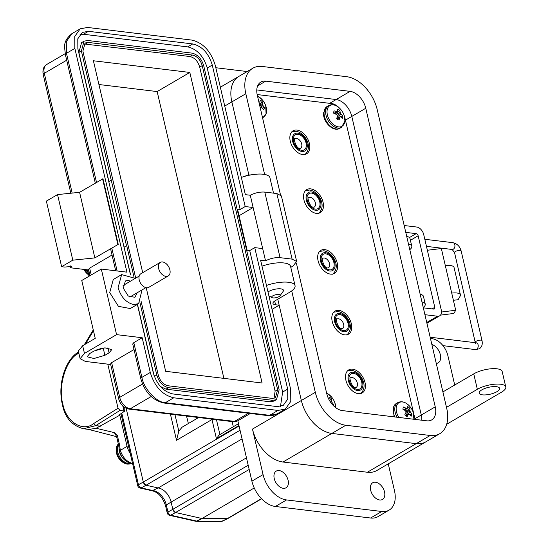 <?xml version="1.0" encoding="UTF-8"?>
<svg xmlns="http://www.w3.org/2000/svg" width="549" height="549" viewBox="0 0 549 549"><rect width="100%" height="100%" fill="white"/><g stroke="black" fill="none" stroke-linecap="round" stroke-linejoin="round"><path stroke-width="0.82" d="M232.117 421.591L233.318 426.738M254.242 487.958L202.005 518.524L175.591 512.519A3.205 2.045 -120.3 0 1 172.811 509.342L171.089 501.923A13.89 8.873 59.7 0 0 158.174 487.979L146.082 485.234L141.217 487.903A3.205 2.21 -118.7 0 1 138.437 484.719L143.31 482.056L126.146 408.298L143.31 482.056L146.082 485.234A3.205 2.045 -120.3 0 1 143.31 482.049L239.069 426.017M261.612 498.794L227.808 518.572A3.205 2.045 -120.3 0 1 227.073 518.757L202.197 518.524L197.036 521.125A3.205 2.1 -116.7 0 1 196.837 521.118A3.205 2.1 -116.7 0 1 196.638 521.076L201.799 518.476L175.591 512.519L170.718 515.188A3.205 2.21 -118.7 0 1 167.946 512.011L172.811 509.342L171.089 501.923A13.89 8.873 59.7 0 0 158.174 487.979L242.068 438.891M202.005 518.524L227.862 518.544M238.952 425.523L216.436 438.706L211.887 419.134M198.621 417.528L182.131 427.177L178.823 431.123L176.51 440.291L211.976 419.539A3.205 1.077 -13.1 0 1 212.607 419.223M186.523 416.067L188.369 423.526M216.436 438.706L219.03 435.096L238.527 423.684M246.467 457.818L166.299 504.929L167.946 512.011A3.205 1.077 -13.1 0 0 167.232 512.951L165.578 505.869A3.205 1.077 -13.1 0 1 166.299 504.929A14.288 9.127 -120.3 0 0 153.02 490.586L141.217 487.903A3.205 2.114 102.8 0 1 140.132 488.061L152.073 490.765L158.174 487.979L146.082 485.234L240.057 430.251M248.196 465.229L172.811 509.342L175.591 512.519L249.177 469.464M195.554 521.241L169.641 515.346A3.205 2.114 102.8 0 0 170.718 515.188L196.638 521.076A3.205 2.114 -77.2 0 1 195.554 521.241A3.205 3.205 0 0 0 196.233 521.317A3.205 2.306 90.5 0 0 197.036 521.125L221.631 521.358A3.205 2.306 -89.5 0 1 220.835 521.55A3.205 3.205 0 0 0 222.249 521.234A3.205 1.976 -115.5 0 1 221.631 521.358L227.08 518.764L261.461 498.636M78.816 353.069L77.512 353.961C65.859 359.835 57.762 387.237 62.792 403.776C65.777 421.666 82.782 432.537 93.701 423.533L95.794 425.612L83.544 428.769L82.508 428.611M77.512 353.961L77.979 352.3C64.782 360.508 57.576 385.13 62.36 404.373A2.134 0.721 -13.1 0 1 62.792 403.776M83.53 428.769L88.952 429.428L96.109 428.275L119.812 415.202L127.059 446.344A13.574 8.674 59.7 0 0 130.188 453.289M119.586 451.443A3.205 1.071 -13 0 1 119.552 451.347L118.714 445.678A3.205 1.077 -13.1 0 1 119.504 444.697L120.341 450.372C122.496 457.091 126.38 461.414 132.007 463.335A13.409 8.564 59.7 0 0 132.556 463.466M107.782 364.145L118.042 408.243L120.032 410.384L95.794 425.612L100.563 426.196M96.109 428.275L114.35 432.619L116.539 436.318M93.46 330.752L85.527 344.038M120.032 410.384L124.609 411.194L118.886 415.092L119.812 415.202M114.35 432.619L117.335 435.398L119.504 444.697M132.645 463.843L130.806 463.528A3.205 2.066 -74.8 0 0 132.007 463.335M118.714 445.678L116.546 436.38L117.335 435.398M358.319 393.667A13.354 8.53 59.7 0 0 362.21 392.94A13.354 8.53 59.7 0 0 364.152 379.805A13.354 8.53 59.7 0 0 352.616 369.168A13.354 8.53 59.7 0 0 348.725 369.896A13.354 8.53 59.7 0 0 346.783 383.03A13.354 8.53 59.7 0 0 358.319 393.667M344.635 334.869A13.354 8.53 59.7 0 0 348.526 334.149A13.354 8.53 59.7 0 0 350.468 321.007A13.354 8.53 59.7 0 0 338.932 310.377A13.354 8.53 59.7 0 0 335.041 311.098A13.354 8.53 59.7 0 0 333.099 324.239A13.354 8.53 59.7 0 0 344.635 334.869M330.498 274.123A13.354 8.53 59.7 0 0 334.389 273.395A13.354 8.53 59.7 0 0 336.331 260.253A13.354 8.53 59.7 0 0 324.795 249.623A13.354 8.53 59.7 0 0 320.904 250.344A13.354 8.53 59.7 0 0 318.962 263.486A13.354 8.53 59.7 0 0 330.498 274.123M316.361 213.369A13.354 8.53 59.7 0 0 320.252 212.641A13.354 8.53 59.7 0 0 322.194 199.507A13.354 8.53 59.7 0 0 310.659 188.87A13.354 8.53 59.7 0 0 306.767 189.597A13.354 8.53 59.7 0 0 304.825 202.732A13.354 8.53 59.7 0 0 316.361 213.369M302.677 154.578A13.354 8.53 59.7 0 0 306.568 153.85A13.354 8.53 59.7 0 0 308.511 140.709A13.354 8.53 59.7 0 0 296.975 130.079A13.354 8.53 59.7 0 0 293.084 130.799A13.354 8.53 59.7 0 0 291.142 143.941A13.354 8.53 59.7 0 0 302.677 154.578M415.03 419.395A14.713 9.402 59.7 0 0 414.79 418.18L344.985 118.22A14.713 9.402 59.7 0 0 344.312 115.942M339.412 108.029A14.713 9.402 59.7 0 0 332.488 103.672L257.152 94.545M291.711 290.908L315.311 392.315A32.803 20.951 59.7 0 0 345.822 425.255L430.196 435.481A32.803 20.951 59.7 0 0 439.756 433.703A32.803 20.951 59.7 0 0 446.694 408.236L377.211 109.642A32.803 20.951 59.7 0 0 346.707 76.702L262.333 66.484A32.803 20.951 59.7 0 0 252.766 68.261A32.803 20.951 59.7 0 0 245.828 93.721L264.611 174.431M280.443 194.655L257.282 95.114A16.82 10.747 -120.3 0 1 260.837 82.055A16.82 10.747 -120.3 0 1 265.743 81.142L350.118 91.367A16.82 10.747 -120.3 0 1 365.764 108.256L435.247 406.85A16.82 10.747 -120.3 0 1 431.686 419.91A16.82 10.747 -120.3 0 1 426.786 420.822L342.404 410.597A16.82 10.747 -120.3 0 1 326.765 393.702L296.364 263.067M277.78 299.205L301.346 400.489A32.803 20.951 59.7 0 0 331.857 433.429L416.231 443.647A32.803 20.951 59.7 0 0 425.791 441.87L439.756 433.703M245.828 93.721L231.863 101.894L248.882 175.021L231.863 101.894A32.803 20.951 -120.3 0 1 238.801 76.428A32.803 20.951 59.7 0 0 231.863 101.894L224.74 106.06M350.118 91.367L336.153 99.534L256.781 89.919L336.153 99.534A16.82 10.747 -120.3 0 1 351.799 116.429L421.282 415.017A16.82 10.747 -120.3 0 1 421.783 420.211A16.82 10.747 -120.3 0 0 421.282 415.017L435.247 406.85M441.506 312.024L455.704 310.247L453.879 313.438L440.511 315.112M453.392 300.303L458.12 299.713L460.179 296.096A11.508 3.864 -13.1 0 0 460.426 294.861A11.508 3.864 -13.1 0 0 451.717 293.097L455.704 310.247M427.369 250.262L441.341 248.512L445.328 265.661A11.508 3.864 -13.1 0 1 454.044 267.425L460.426 294.861M432.09 308.895L434.787 307.316L418.146 235.782A2.134 1.366 59.7 0 0 416.156 233.641L409.424 237.58M424.926 314.687L437.512 316.21A7.48 4.776 59.7 0 0 439.687 315.805A7.48 4.776 59.7 0 0 441.272 310.007L423.711 234.553A7.48 4.776 59.7 0 0 416.76 227.046L404.181 225.522M405.773 232.378L416.156 233.641M434.787 307.316A2.134 1.366 -120.3 0 1 434.334 308.97A2.134 1.366 -120.3 0 1 433.717 309.087L423.334 307.831M420.136 294.086A11.721 3.939 -13.1 0 1 420.15 294.147L420.163 294.223A14.72 4.948 -13.1 0 1 423.457 296.391L425.249 304.112A14.72 4.948 166.9 0 0 421.961 301.936M409.636 248.992A11.721 3.939 -13.1 0 1 409.657 249.061L409.856 249.919M268.001 291.965A8.688 2.923 -13.1 0 1 268.763 291.471A8.688 2.923 -13.1 0 1 280.759 288.849A8.688 2.923 -13.1 0 1 283.449 290.256A8.688 2.923 -13.1 0 1 283.133 291.402L279.99 295.801A4.344 1.462 -13.1 0 1 273.031 297.901A4.344 1.462 -13.1 0 1 272.078 297.64A4.344 1.462 -13.1 0 1 273.402 295.52A4.344 1.462 -13.1 0 1 278.803 294.525A4.344 1.462 -13.1 0 1 279.99 295.801M250.728 174.939A4.344 1.462 166.9 0 0 244.971 176.277M375.537 482.235A9.669 6.176 -120.3 0 1 383.895 489.934A9.669 6.176 -120.3 0 1 382.488 499.453A9.669 6.176 -120.3 0 1 379.668 499.981A9.669 6.176 -120.3 0 1 371.309 492.275A9.669 6.176 -120.3 0 1 372.716 482.756A9.669 6.176 -120.3 0 1 375.537 482.235M279.112 470.548A9.669 6.176 -120.3 0 1 287.463 478.254A9.669 6.176 -120.3 0 1 286.056 487.773A9.669 6.176 -120.3 0 1 283.243 488.294A9.669 6.176 -120.3 0 1 274.884 480.595A9.669 6.176 -120.3 0 1 276.291 471.076A9.669 6.176 -120.3 0 1 279.112 470.548M431.85 344.449A10.513 6.718 -120.3 0 1 439.948 353.343A10.513 6.718 -120.3 0 1 438.116 362.882A10.513 6.718 -120.3 0 1 436.277 363.465M496.378 386.681A10.513 3.534 -13.1 0 1 499.631 388.383A10.513 3.534 -13.1 0 1 493.867 393.105A10.513 3.534 -13.1 0 1 482.413 394.848A10.513 3.534 -13.1 0 1 479.153 393.146A10.513 3.534 -13.1 0 1 484.918 388.424A10.513 3.534 -13.1 0 1 496.378 386.681M250.317 413.479L237.847 420.781L251.895 481.144A25.233 16.12 59.7 0 0 275.365 506.48L370.589 518.016A25.233 16.12 59.7 0 0 377.945 516.65L389.117 510.11A25.233 16.12 59.7 0 0 394.45 490.525L388.246 463.843M275.365 506.48L286.537 499.94A25.233 16.12 -120.3 0 1 263.067 474.604L252.478 429.085A32.803 20.951 59.7 0 0 282.982 462.025L331.857 433.429L416.231 443.647A32.803 20.951 59.7 0 0 425.791 441.87L376.923 470.466A32.803 20.951 -120.3 0 1 367.356 472.243L282.982 462.025M315.311 392.315L301.346 400.489L279.173 305.196L272.05 309.368M247.167 71.535L215.819 67.733M454.709 385.014L447.874 355.635A16.82 10.747 59.7 0 0 432.228 338.74L430.478 338.527M266.485 285.453A21.027 7.068 -13.1 0 1 295.053 285.672A21.027 7.068 -13.1 0 1 289.639 292.267L275.118 300.763A8.413 2.827 166.9 0 0 272.949 303.398A8.413 2.827 166.9 0 0 275.557 304.764L279.173 305.196M252.478 429.085L301.346 400.489A32.803 20.951 59.7 0 0 331.857 433.429L345.822 425.255M241.347 177.43A21.027 7.068 -13.1 0 1 269.916 177.656L273.519 193.138M261.997 266.162A21.027 7.068 -13.1 0 1 290.565 266.382L295.053 285.672M286.537 499.94L381.761 511.483A25.233 16.12 59.7 0 0 389.117 510.11M446.488 407.351L477.342 389.303A16.82 5.655 166.9 0 1 494.793 384.19A16.82 5.655 166.9 0 1 505.78 386.949A16.82 5.655 166.9 0 1 501.45 392.226L446.687 424.26M406.699 236.358A14.72 4.948 -13.1 0 1 409.986 238.527L411.784 246.24A14.72 4.948 166.9 0 0 408.497 244.072M409.794 249.644A14.72 4.948 166.9 0 0 411.784 246.24M423.258 307.509A14.72 4.948 166.9 0 0 425.249 304.112M442.899 391.924L473.746 373.869A16.82 5.655 -13.1 0 1 491.197 368.756A16.82 5.655 -13.1 0 1 502.184 371.522L505.78 386.949M329.668 103.329L336.153 99.534A16.82 10.747 -120.3 0 1 351.799 116.429L421.282 415.017L414.907 418.75M121.645 274.603L113.272 279.51L109.711 292.569L118.412 306.328L130.257 308.545L138.636 303.645L133.736 304.558C126.201 302.753 120.986 297.126 118.09 287.662L121.645 274.603L135.274 278.37M142.033 289.92L138.636 303.645M130.456 281.191L128.123 280.443L125.364 280.958L123.36 288.3L128.26 296.041L134.924 297.29L137.209 292.741M88.684 269.978L70.677 267.795L70.203 265.778M110.678 364.495L85.335 361.427L80.127 358.703L84.457 353.426L116.573 334.636L142.184 337.738L133.805 342.645L132.728 343.962L140.805 378.68A4.207 1.414 -13.1 0 1 141.889 377.362L150.268 372.462L142.184 337.738M70.677 267.795L71.754 266.478L64.645 267.068L61.632 266.704L46.37 201.119L57.542 194.586L79.591 192.322L102.979 178.782L118.241 244.367L111.811 248.127L110.733 249.445L115.702 270.794M61.632 266.704L72.804 260.164L94.853 257.906L118.241 244.367M112.03 255.024L89.638 268.125L88.561 269.442L90.009 275.667M95.32 350.344L101.791 348.279M80.127 358.703L78.329 350.983L82.659 345.712L95.231 338.362L81.76 280.491L101.311 269.051L116.573 334.636M104.886 355.306L109.079 352.856L111.783 349.562L104.921 347.833L94.009 351.031L89.823 353.481L87.113 356.775L93.982 358.504L104.886 355.306L103.198 348.032M111.632 362.642L110.555 363.96L118.632 398.677A4.207 1.414 -13.1 0 1 119.716 397.359L111.632 362.642L134.025 349.541M117.85 244.449L102.588 178.871M79.591 192.322L94.853 257.906M57.542 194.586L72.804 260.164M101.311 269.051L126.922 272.16L74.856 48.408L74.753 36.46L80.195 28.816L87.552 27.45L191.814 40.084C203.116 42.788 210.94 51.235 215.283 65.42L245.355 194.655L250.275 195.252L253.123 207.501L245.19 206.541L212.264 65.056C208.647 53.232 202.128 46.191 192.713 43.941L88.451 31.307L82.316 32.446L77.786 38.814L77.869 48.772L130.497 274.919M137.353 304.393L153.281 372.826C156.897 384.65 163.417 391.684 172.832 393.942L277.101 406.576L283.229 405.43L287.758 399.068L287.676 389.111L254.75 247.626L262.683 248.587L265.538 260.837L260.617 260.24L290.689 389.474L290.792 401.422L285.35 409.06L277.993 410.432L173.731 397.799C162.435 395.095 154.612 386.647 150.268 372.462M250.275 195.252C254.962 192.843 259.801 191.786 264.79 192.081L276.847 193.543L281.404 195.924L296.666 261.509L292.878 266.121L290.785 267.342M265.538 260.837C270.225 258.407 275.063 257.351 280.052 257.666L292.102 259.121L296.666 261.509M80.058 34.354L83.421 34.251L187.683 46.885C197.105 49.136 203.617 56.176 207.241 68.001L240.167 209.485L237.552 209.162L247.112 250.248L249.726 250.57L254.75 247.626M249.726 250.57L282.653 392.055L280.464 406.473M240.167 209.485L245.19 206.541M262.683 248.587L253.123 207.501L239.076 215.723M130.662 275.001L124.053 247.242M108.915 181.554L78.871 52.443L81.609 42.609M274.047 401.058L270.28 401.799L166.011 389.166L160.445 386.53M154.056 375.55L137.483 304.318M124.047 247.208L126.517 245.767L111.255 180.182L108.784 181.63M126.517 245.767L124.204 247.263M111.255 180.182L81.382 50.975L84.052 41.175L87.73 40.496L191.992 53.129C197.647 54.481 201.558 58.702 203.727 65.798L279.139 389.852L276.47 399.645L272.791 400.331L168.529 387.697C162.875 386.345 158.963 382.118 156.794 375.029L139.947 302.65M134.045 277.259L126.716 245.787M135.706 278.117L82.892 51.153L85.116 42.994L88.176 42.424L192.445 55.058C197.132 56.211 200.392 59.731 202.217 65.612L277.629 389.666L275.406 397.833L272.338 398.402L168.076 385.769C163.382 384.609 160.13 381.095 158.297 375.207L141.086 301.257M83.983 43.947L189.927 56.526C194.634 57.652 197.894 61.172 199.706 67.088L275.118 391.142L274.02 398.354M142.706 272.668L93.399 60.761L189.824 72.447L262.093 383.003L165.668 371.316L146.206 287.703M98.923 84.512L157.151 91.566L189.824 72.447M157.151 91.566L223.896 378.371M168.227 275.948L148.793 287.319A7.858 5.023 -120.3 0 1 139.192 279.853A7.858 5.023 -120.3 0 1 140.853 273.752L160.287 262.381A7.858 5.023 -120.3 0 1 169.888 269.847A7.858 5.023 -120.3 0 1 168.227 275.948A7.858 5.023 -120.3 0 1 158.627 268.482A7.858 5.023 -120.3 0 1 160.287 262.381M332.66 404.853L333.559 404.551A18.295 13.354 -164.2 0 0 332.138 402.623A18.254 14.94 -130.5 0 0 331.575 401.642A18.254 11.872 -64.5 0 0 331.445 400.681A18.295 7.679 -45.4 0 0 331.61 399.054A6.032 3.857 59.7 0 0 330.539 397.936A6.032 3.857 59.7 0 0 329.359 397.119A18.295 5.641 126.8 0 1 329.112 398.677A18.254 0.412 142.1 0 1 328.693 399.027M333.373 405.608A6.032 3.857 59.7 0 0 333.559 404.551M335.727 407.674A11.989 7.659 59.7 0 0 334.856 402.781L335.748 407.681M326.628 393.132L331.328 396.755A11.989 7.659 59.7 0 0 326.641 393.166M329.462 400.447L331.61 399.054M330.011 401.36L331.445 400.681M330.56 402.191L331.575 401.642M331.267 403.172L332.138 402.623M409.938 414.715L411.908 414.042A18.295 13.354 -164.2 0 0 410.48 412.121A18.254 14.94 -130.5 0 0 409.925 411.132A18.254 11.872 -64.5 0 0 409.794 410.172A18.295 7.679 -45.4 0 0 409.959 408.545A6.032 3.857 59.7 0 0 408.888 407.433A6.032 3.857 59.7 0 0 407.708 406.617A18.295 5.641 126.8 0 1 407.461 408.175A18.254 0.412 142.1 0 1 406.96 408.586A18.254 9.848 173.1 0 0 406.034 408.305A18.295 13.354 -164.2 0 0 403.687 406.987A6.032 3.857 59.7 0 0 403.144 407.962A6.032 3.857 59.7 0 0 402.904 409.197A18.295 11.323 22.6 0 1 405.224 410.597A18.254 12.902 51.4 0 1 405.931 411.496A18.254 9.834 107.9 0 1 405.917 412.539A18.295 5.641 126.8 0 1 404.853 414.694A6.032 3.857 59.7 0 0 407.104 416.622A18.295 7.679 -45.4 0 0 408.25 414.543A18.254 2.443 -30.2 0 0 408.895 414.042A18.254 7.816 0.9 0 1 409.671 414.413A18.295 11.323 22.6 0 1 411.126 416.252A6.032 3.857 59.7 0 0 411.668 415.277A6.032 3.857 59.7 0 0 411.908 414.042M413.857 419.251A11.989 7.659 59.7 0 0 413.198 412.278L413.912 419.258M397.044 417.213A12.613 8.057 59.7 0 1 395.294 405.848A12.613 8.057 59.7 0 1 397.833 402.602C401.731 400.777 405.677 401.992 409.671 406.246L409.671 406.246A11.989 7.659 59.7 0 0 396.646 405.69A11.989 7.659 59.7 0 0 398.876 417.439M403.899 409.76L406.034 408.305M404.723 410.268L406.96 408.586M405.759 411.27L409.959 408.545M405.931 412.011L409.794 410.172M405.43 413.569L409.925 411.132M405.402 415.312L410.48 412.121M405.574 415.483L408.895 414.042M405.759 415.662L408.25 414.543M262.463 108.174L264.433 107.501A18.295 13.354 -164.2 0 0 263.012 105.58A18.254 14.94 -130.5 0 0 262.449 104.591A18.254 11.872 -64.5 0 0 262.319 103.631A18.295 7.679 -45.4 0 0 262.484 102.004A6.032 3.857 59.7 0 0 261.413 100.892A6.032 3.857 59.7 0 0 260.233 100.076A18.295 5.641 126.8 0 1 259.986 101.627A18.254 0.412 142.1 0 1 259.485 102.045A18.254 9.848 173.1 0 0 258.847 101.84M260.432 108.668A18.295 7.679 -45.4 0 0 260.775 108.002A18.254 2.443 -30.2 0 0 261.42 107.501A18.254 7.816 0.9 0 1 262.202 107.872A18.295 11.323 22.6 0 1 263.65 109.711A6.032 3.857 59.7 0 0 264.193 108.736A6.032 3.857 59.7 0 0 264.433 107.501M262.436 117.287A11.989 7.659 59.7 0 0 266.107 113.691A11.989 7.659 59.7 0 0 265.73 105.731L266.066 114.103L262.635 118.117M257.502 96.082L262.202 99.705A11.989 7.659 59.7 0 0 257.515 96.116M258.984 102.423L259.485 102.045M259.354 104.035L262.484 102.004M259.567 104.941L262.319 103.631M259.814 106.012L262.449 104.591M260.137 107.384L263.012 105.58M260.274 107.995L261.42 107.501M260.322 108.201L260.775 108.002M336.894 118.083L342.713 115.674A18.295 11.316 -179.7 0 0 341.176 114.254A18.254 14.144 -153.4 0 0 340.49 113.41A18.254 13.725 -81.1 0 0 340.154 112.401A18.295 10.534 -56.8 0 0 339.831 110.445A6.032 3.857 59.7 0 0 338.658 109.608A6.032 3.857 59.7 0 0 337.457 109.121A18.295 8.496 115.4 0 1 337.697 111.035A18.254 3.822 132.6 0 1 337.367 111.673A18.254 6.876 162.1 0 0 336.489 111.639A18.295 11.316 -179.7 0 0 334.046 110.843A6.032 3.857 59.7 0 0 333.785 112.065A6.032 3.857 59.7 0 0 333.847 113.465A18.295 9.278 8 0 1 336.283 114.357A18.254 12.112 32.3 0 1 337.107 115.118A18.254 11.687 92.6 0 1 337.306 116.21A18.295 8.496 115.4 0 1 336.729 118.694A6.032 3.857 59.7 0 0 339.104 120.018A18.295 10.534 -56.8 0 0 339.762 117.582A18.254 5.854 -39.6 0 0 340.229 116.862A18.254 4.845 -10.1 0 1 340.97 116.971A18.295 9.278 8 0 1 342.521 118.296A6.032 3.857 59.7 0 0 342.775 117.074A6.032 3.857 59.7 0 0 342.713 115.674M328.707 105.552C332.605 103.727 336.551 104.941 340.545 109.196L340.545 109.196A11.989 7.659 59.7 0 0 327.053 110.932A11.989 7.659 59.7 0 0 335.24 125.776A11.989 7.659 59.7 0 0 344.923 120.89A11.989 7.659 59.7 0 0 344.072 115.228L344.937 121.068L341.451 127.334L339.838 128.274A12.613 8.057 59.7 0 1 332.68 127.766A12.613 8.057 59.7 0 1 324.068 112.154A12.613 8.057 59.7 0 1 327.094 106.499L328.707 105.552A12.613 8.057 59.7 0 0 325.674 111.207A12.613 8.057 59.7 0 0 334.293 126.826A12.613 8.057 59.7 0 0 341.451 127.334M333.902 113.485L336.489 111.639M334.657 113.739L337.367 111.673M335.199 113.931L339.831 110.445M336.269 114.357L340.154 112.401M337.155 115.345L340.49 113.41M337.161 116.923L341.176 114.254M336.832 118.33L340.229 116.862M336.956 118.886L339.762 117.582M84.169 269.435A11.412 7.288 59.7 0 0 84.182 269.463A11.412 7.288 59.7 0 0 88.657 274.816M117.486 445.081A11.412 7.288 59.7 0 0 116.189 449.109A11.412 7.288 59.7 0 0 118.083 456.699A11.412 7.288 59.7 0 0 124.451 463.232L124.451 463.232A11.412 7.288 59.7 0 0 128.596 464.077M118.316 443.99A11.694 7.473 59.7 0 0 118.44 456.473A11.694 7.473 59.7 0 0 130.868 463.541L124.451 463.232A14.898 14.898 0 0 1 116.189 449.109L118.316 443.963M353.336 372.263A9.978 6.375 59.7 0 0 348.32 380.553A9.978 6.375 59.7 0 0 357.598 390.565A9.978 6.375 59.7 0 0 362.615 382.282A9.978 6.375 59.7 0 0 353.336 372.263M357.33 389.419A8.722 5.572 -120.3 0 1 349.212 380.663A8.722 5.572 -120.3 0 1 353.604 373.416A8.722 5.572 -120.3 0 1 361.716 382.173A8.722 5.572 -120.3 0 1 357.33 389.419M352.197 377.575A5.524 3.527 59.7 0 0 350.543 377.904C348.684 375.543 351.387 388.095 355.587 387.484L356.116 387.429A5.524 3.527 59.7 0 0 356.98 382.008A5.524 3.527 59.7 0 0 352.197 377.575M339.653 313.472A9.978 6.375 59.7 0 0 334.636 321.755A9.978 6.375 59.7 0 0 343.914 331.774A9.978 6.375 59.7 0 0 348.931 323.491A9.978 6.375 59.7 0 0 339.653 313.472M343.647 330.628A8.722 5.572 -120.3 0 1 335.535 321.865A8.722 5.572 -120.3 0 1 339.92 314.618A8.722 5.572 -120.3 0 1 348.039 323.382A8.722 5.572 -120.3 0 1 343.647 330.628M338.513 318.784A5.524 3.527 59.7 0 0 336.86 319.106C335 316.746 337.704 329.304 341.903 328.693L342.439 328.638A5.524 3.527 59.7 0 0 343.297 323.217A5.524 3.527 59.7 0 0 338.513 318.784M325.516 252.718A9.978 6.375 59.7 0 0 320.499 261.008A9.978 6.375 59.7 0 0 329.777 271.021A9.978 6.375 59.7 0 0 334.794 262.738A9.978 6.375 59.7 0 0 325.516 252.718M329.51 269.875A8.722 5.572 -120.3 0 1 321.391 261.111A8.722 5.572 -120.3 0 1 325.783 253.864A8.722 5.572 -120.3 0 1 333.902 262.628A8.722 5.572 -120.3 0 1 329.51 269.875M324.377 258.03A5.524 3.527 59.7 0 0 322.723 258.359C320.863 255.999 323.567 268.55 327.767 267.939L328.302 267.885A5.524 3.527 59.7 0 0 329.16 262.463A5.524 3.527 59.7 0 0 324.377 258.03M311.379 191.972A9.978 6.375 59.7 0 0 306.363 200.255A9.978 6.375 59.7 0 0 315.641 210.267A9.978 6.375 59.7 0 0 320.657 201.984A9.978 6.375 59.7 0 0 311.379 191.972M315.373 209.121A8.722 5.572 -120.3 0 1 307.255 200.364A8.722 5.572 -120.3 0 1 311.647 193.118A8.722 5.572 -120.3 0 1 319.758 201.874A8.722 5.572 -120.3 0 1 315.373 209.121M310.24 197.276A5.524 3.527 59.7 0 0 308.586 197.606C306.726 195.245 309.43 207.797 313.63 207.186L314.165 207.131A5.524 3.527 59.7 0 0 315.023 201.709A5.524 3.527 59.7 0 0 310.24 197.276M297.695 133.174A9.978 6.375 59.7 0 0 292.679 141.464A9.978 6.375 59.7 0 0 301.957 151.476A9.978 6.375 59.7 0 0 306.973 143.193A9.978 6.375 59.7 0 0 297.695 133.174M301.689 150.33A8.722 5.572 -120.3 0 1 293.578 141.567A8.722 5.572 -120.3 0 1 297.963 134.32A8.722 5.572 -120.3 0 1 306.081 143.083A8.722 5.572 -120.3 0 1 301.689 150.33M296.556 138.485A5.524 3.527 59.7 0 0 294.902 138.808C293.042 136.454 295.746 149.005 299.946 148.395L300.481 148.34A5.524 3.527 59.7 0 0 301.346 142.918A5.524 3.527 59.7 0 0 296.556 138.485M176.51 440.291L170.416 414.111M216.457 419.69L219.923 434.575M174.987 414.667L178.823 431.123M220.835 521.55L196.233 521.317A3.205 2.306 90.5 0 1 196.055 521.31M88.464 269.95L89.816 275.776M125.055 407.722L123.978 408.497M121.809 413.253L138.437 484.719A3.205 1.077 -13.1 0 0 137.724 485.659L120.993 413.768M130.806 463.528C120.931 459.925 120.231 452.479 119.552 451.347L119.552 451.347A3.205 1.071 -13 0 1 120.341 450.372L127.059 446.344M93.701 423.533L118.042 408.243M123.944 410.858L122.818 406.006M430.196 435.481L367.356 472.243M365.764 108.256L345.431 120.149M265.743 81.142L257.639 85.884M418.146 235.782L410.405 240.311M451.717 293.097L445.328 265.661M437.512 316.21L426.745 322.51M475.441 343.297L454.524 252.561L452.15 249.466A3.411 2.361 -83.1 0 0 453.289 249.212A3.411 2.361 -83.1 0 0 454.936 245.547A3.411 2.361 -83.1 0 0 452.973 242.692L424.816 239.282M454.524 252.561A3.411 1.146 -13.1 0 1 455.402 251.49A3.411 1.146 -13.1 0 1 458.943 250.454A3.411 1.146 -13.1 0 1 461.167 251.017C459.897 246.446 457.166 243.674 452.973 242.692M475.4 342.253A3.411 1.146 -13.1 0 1 476.278 341.183A3.411 1.146 -13.1 0 1 479.812 340.147A3.411 1.146 -13.1 0 1 482.043 340.709L461.167 251.017M430.176 337.23L476.271 342.816A3.411 2.361 96.9 0 1 478.124 344.875A3.411 2.361 96.9 0 1 476.587 349.329A3.411 2.361 96.9 0 1 475.448 349.589L479.236 348.835C481.782 347.263 482.715 344.552 482.043 340.709M251.895 481.144L263.067 474.604M274.692 301.024L275.557 304.764M370.589 518.016L381.761 511.483M477.342 389.303L473.746 373.869M91.23 274.953L89.638 268.125M84.457 353.426L82.659 345.712M118.632 398.677C120.245 404.414 123.655 407.88 128.871 409.08A4.207 2.91 -83.1 0 0 130.278 408.758A11.357 7.254 -120.3 0 1 119.716 397.359L142.527 384.012M128.871 409.08L233.133 421.714A4.207 2.91 -83.1 0 0 234.54 421.392L130.278 408.758L151.174 396.536M233.133 421.714L237.847 420.781A11.357 7.254 -120.3 0 1 234.54 421.392L248.45 413.253M43.22 74.623A4.207 1.414 -13.1 0 1 44.304 73.305A11.357 7.254 -120.3 0 1 46.706 64.487C43.529 66.491 42.362 69.867 43.22 74.623L70.821 193.221M72.18 193.083L44.304 73.305L66.697 60.205M74.856 48.408L66.477 53.308L96.521 182.419M111.811 248.127L117.129 270.973M107.899 347.798L109.079 352.856M133.805 342.645L141.889 377.362C143.742 388.719 156.65 402.65 165.352 402.698L173.731 397.799M65.393 54.625A4.207 1.414 -13.1 0 1 66.477 53.308L66.285 41.71L71.816 33.722C62.202 41.875 64.782 46.85 65.393 54.625L95.3 183.133M140.805 378.68C144.751 392.178 152.471 400.296 163.952 403.014A4.207 2.91 -83.1 0 0 165.352 402.698L269.621 415.332L277.993 410.432M268.214 415.648A4.207 2.91 -83.1 0 0 269.621 415.332A25.233 16.12 -120.3 0 0 276.977 413.967L268.214 415.648L163.952 403.014M280.052 257.666L264.79 192.081M282.653 392.055L287.676 389.111M83.421 34.251L88.451 31.307M187.683 46.885L192.713 43.941M207.241 68.001L212.264 65.056M276.847 193.543L292.102 259.121M154.379 376.442L156.794 375.029M166.011 389.166L168.529 387.697M270.28 401.799L272.791 400.331M78.871 52.443L81.382 50.975M192.445 55.058L189.927 56.526M199.706 67.088L202.217 65.612M88.176 42.424L85.665 43.893M277.629 389.666L275.118 391.142M397.833 402.602L396.22 403.549A12.613 8.057 59.7 0 0 393.681 406.788A12.613 8.057 59.7 0 0 394.813 416.945M262.628 118.083A12.613 8.057 59.7 0 0 263.101 117.843M84.683 269.497A11.694 7.473 59.7 0 0 88.526 274.239M85.85 269.634A11.694 7.473 59.7 0 0 88.156 272.647M118.419 444.409A11.694 7.473 59.7 0 0 119.25 455.999A11.694 7.473 59.7 0 0 130.587 463.466M119.051 447.943A10.479 6.691 59.7 0 0 120.773 455.196A10.479 6.691 59.7 0 0 124.822 460.069M347.119 371.049L351.593 370.328C360.178 371.501 369.333 385.92 360.412 393.77M333.435 312.257L337.909 311.537C346.501 312.71 355.656 327.129 346.728 334.979M319.298 251.504L323.773 250.783C332.365 251.957 341.519 266.375 332.591 274.226M305.162 190.75L309.636 190.029C318.228 191.203 327.376 205.621 318.454 213.479M291.478 131.959L295.952 131.238C304.544 132.412 313.699 146.83 304.777 154.681M165.578 505.869C162.71 497.216 158.208 492.185 152.073 490.765M88.993 276.264L87.497 269.834M137.724 485.659A3.205 3.205 0 0 0 140.132 488.061M167.232 512.951A3.205 3.205 0 0 0 169.641 515.346M222.249 521.234L227.718 518.627M88.341 429.352L116.614 436.661M93.261 329.915L84.299 344.751M124.609 411.194L123.552 406.658M77.958 352.307L78.541 351.909M62.36 404.373C64.837 417.487 71.898 425.619 83.544 428.769L83.544 428.769M220.355 87.222L252.766 68.261M439.687 315.805L426.923 323.279M452.15 249.466L426.456 246.357M442.974 345.65L475.448 349.589M272.078 297.64L268.928 295.945M65.187 53.678L46.706 64.487M80.195 28.816L71.816 33.722M285.35 409.06L276.977 413.967M276.47 399.645L273.958 401.113M84.052 41.175L81.54 42.65M123.072 285.507L139.172 276.092M129.832 297.057L145.924 287.642M334.856 402.781A18.295 18.295 0 0 0 331.328 396.755M394.058 416.856L393.249 407.283L396.22 403.549M413.198 412.278A18.295 18.295 0 0 0 409.671 406.246M265.73 105.731A18.295 18.295 0 0 0 262.202 99.705M339.838 128.274C333.415 132.604 322.544 121.679 323.608 112.765L327.094 106.499M344.072 115.228A18.295 18.295 0 0 0 340.545 109.196M83.887 269.401A14.898 14.898 0 0 0 88.677 274.891"/></g></svg>
